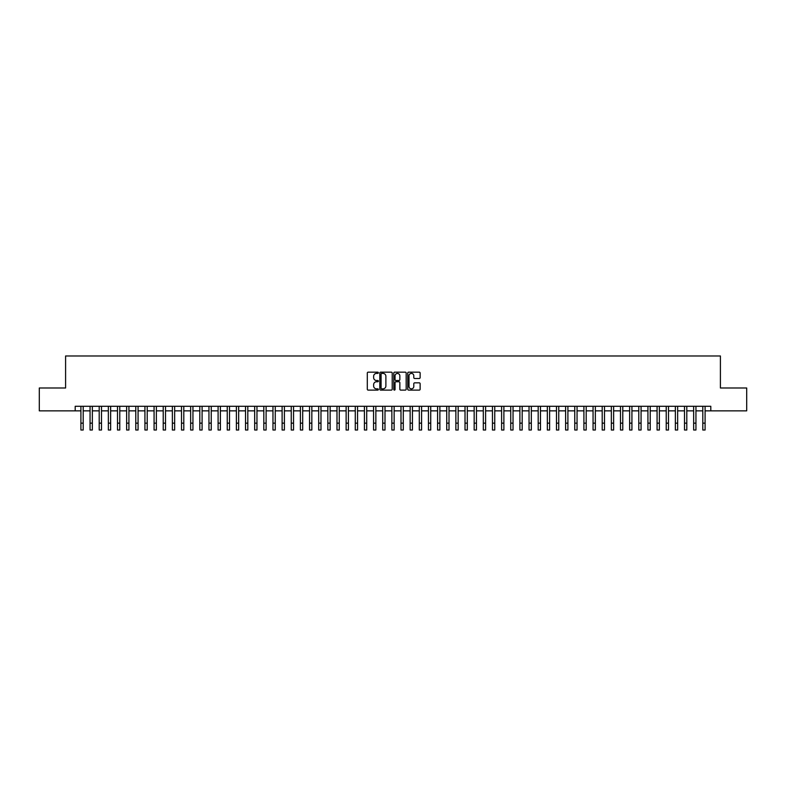 <?xml version="1.0" encoding="UTF-8"?>
<svg xmlns="http://www.w3.org/2000/svg" width="786" height="786" viewBox="0 0 786 786"><rect width="100%" height="100%" fill="white"/><g stroke="black" fill="none" stroke-linecap="round" stroke-linejoin="round"><path stroke-width="1.18" d="M378.371 372.79A0.629 0.629 0 0 0 377.742 372.161L368.202 372.161A0.894 0.894 0 0 0 367.308 373.055L367.308 389.217A0.894 0.894 0 0 0 368.202 390.111L377.742 390.111A0.629 0.629 0 0 0 378.371 389.483A0.629 0.629 0 0 0 377.742 388.854L376.504 388.854A2.869 2.869 0 0 1 373.635 385.985L373.635 384.639A2.869 2.869 0 0 1 376.504 381.76L377.742 381.76A0.629 0.629 0 0 0 378.371 381.131A0.629 0.629 0 0 0 377.742 380.503L376.504 380.503A2.869 2.869 0 0 1 373.635 377.634L373.635 376.288A2.869 2.869 0 0 1 376.504 373.409L377.742 373.409A0.629 0.629 0 0 0 378.371 372.79M419.233 378.488A0.894 0.894 0 0 0 420.137 377.585L420.137 373.055A0.894 0.894 0 0 0 419.233 372.161L408.641 372.161A0.894 0.894 0 0 0 407.747 373.055L407.747 389.217A0.894 0.894 0 0 0 408.641 390.111L419.233 390.111A0.894 0.894 0 0 0 420.137 389.217L420.137 383.735A0.894 0.894 0 0 0 419.233 382.841L414.703 382.841A0.894 0.894 0 0 0 413.8 383.735L413.8 386.457A2.397 2.397 0 0 1 411.402 388.854A2.397 2.397 0 0 1 409.005 386.457L409.005 375.816A2.397 2.397 0 0 1 411.402 373.409A2.397 2.397 0 0 1 413.8 375.816L413.8 377.585A0.894 0.894 0 0 0 414.703 378.488L419.233 378.488M75.201 410.852L39.3 410.852L39.3 387.989L65.592 387.989L65.592 355.979L720.408 355.979L720.408 387.989L746.7 387.989L746.7 410.852L710.799 410.852L710.799 406.283L75.201 406.283L75.201 410.852L80.909 410.852M392.214 373.055A0.894 0.894 0 0 0 391.32 372.161L380.729 372.161A0.894 0.894 0 0 0 379.825 373.055L379.825 389.217A0.894 0.894 0 0 0 380.729 390.111L391.32 390.111A0.894 0.894 0 0 0 392.214 389.217L392.214 373.055M394.68 372.161L405.271 372.161A0.894 0.894 0 0 1 406.175 373.055L406.175 389.217A0.894 0.894 0 0 1 405.271 390.111L400.742 390.111A0.894 0.894 0 0 1 399.848 389.217L399.848 382.664A0.894 0.894 0 0 0 398.944 381.76L395.938 381.76A0.894 0.894 0 0 0 395.044 382.664L395.044 389.483A0.629 0.629 0 0 1 394.415 390.111A0.629 0.629 0 0 1 393.786 389.483L393.786 373.055A0.894 0.894 0 0 1 394.68 372.161M83.198 410.852L90.056 410.852M92.345 410.852L99.203 410.852M101.492 410.852L108.35 410.852M110.639 410.852L117.497 410.852M119.777 410.852L126.634 410.852M128.924 410.852L135.781 410.852M138.071 410.852L144.929 410.852M147.218 410.852L154.076 410.852M156.365 410.852L163.223 410.852M165.512 410.852L172.37 410.852M174.649 410.852L181.507 410.852M183.796 410.852L190.654 410.852M192.943 410.852L199.801 410.852M202.09 410.852L208.948 410.852M211.238 410.852L218.095 410.852M220.385 410.852L227.242 410.852M229.522 410.852L236.38 410.852M238.669 410.852L245.527 410.852M247.816 410.852L254.674 410.852M256.963 410.852L263.821 410.852M266.11 410.852L272.968 410.852M275.257 410.852L282.115 410.852M284.394 410.852L291.252 410.852M293.542 410.852L300.399 410.852M302.689 410.852L309.546 410.852M311.836 410.852L318.694 410.852M320.983 410.852L327.841 410.852M330.13 410.852L336.988 410.852M339.267 410.852L346.125 410.852M348.414 410.852L355.272 410.852M357.561 410.852L364.419 410.852M366.708 410.852L373.566 410.852M375.855 410.852L382.713 410.852M385.002 410.852L391.86 410.852M394.14 410.852L400.998 410.852M403.287 410.852L410.145 410.852M412.434 410.852L419.292 410.852M421.581 410.852L428.439 410.852M430.728 410.852L437.586 410.852M439.875 410.852L446.733 410.852M449.012 410.852L455.87 410.852M458.159 410.852L465.017 410.852M467.306 410.852L474.164 410.852M476.454 410.852L483.311 410.852M485.601 410.852L492.458 410.852M494.748 410.852L501.606 410.852M503.885 410.852L510.743 410.852M513.032 410.852L519.89 410.852M522.179 410.852L529.037 410.852M531.326 410.852L538.184 410.852M540.473 410.852L547.331 410.852M549.62 410.852L556.478 410.852M558.758 410.852L565.615 410.852M567.905 410.852L574.763 410.852M577.052 410.852L583.91 410.852M586.199 410.852L593.057 410.852M595.346 410.852L602.204 410.852M604.493 410.852L611.351 410.852M613.63 410.852L620.488 410.852M622.777 410.852L629.635 410.852M631.924 410.852L638.782 410.852M641.071 410.852L647.929 410.852M650.218 410.852L657.076 410.852M659.366 410.852L666.223 410.852M668.503 410.852L675.361 410.852M677.65 410.852L684.508 410.852M686.797 410.852L693.655 410.852M695.944 410.852L702.802 410.852M705.091 410.852L710.799 410.852M381.711 373.409A0.629 0.629 0 0 0 381.082 374.038L381.082 388.225A0.629 0.629 0 0 0 381.711 388.854L383.018 388.854A2.869 2.869 0 0 0 385.887 385.985L385.887 376.288A2.869 2.869 0 0 0 383.018 373.409L381.711 373.409M399.848 375.855A2.397 2.397 0 0 0 397.441 373.458A2.397 2.397 0 0 0 395.044 375.855L395.044 379.609A0.894 0.894 0 0 0 395.938 380.503L398.944 380.503A0.894 0.894 0 0 0 399.848 379.609L399.848 375.855M80.909 423.153L83.198 423.153L83.198 430.021L80.909 430.021L80.909 406.283M83.198 423.153L83.198 406.283M90.056 430.021L92.345 430.021L90.056 430.021L90.056 406.283M92.345 430.021L92.345 406.283M99.203 430.021L101.492 430.021L99.203 430.021L99.203 406.283M101.492 430.021L101.492 406.283M108.35 430.021L110.639 430.021L108.35 430.021L108.35 406.283M110.639 430.021L110.639 406.283M117.497 430.021L119.777 430.021L117.497 430.021L117.497 406.283M119.777 430.021L119.777 406.283M126.634 430.021L128.924 430.021L126.634 430.021L126.634 406.283M128.924 430.021L128.924 406.283M135.781 430.021L138.071 430.021L135.781 430.021L135.781 406.283M138.071 430.021L138.071 406.283M144.929 430.021L147.218 430.021L144.929 430.021L144.929 406.283M147.218 430.021L147.218 406.283M154.076 430.021L156.365 430.021L154.076 430.021L154.076 406.283M156.365 430.021L156.365 406.283M163.223 430.021L165.512 430.021L163.223 430.021L163.223 406.283M165.512 430.021L165.512 406.283M172.37 430.021L174.649 430.021L172.37 430.021L172.37 406.283M174.649 430.021L174.649 406.283M181.507 430.021L183.796 430.021L181.507 430.021L181.507 406.283M183.796 430.021L183.796 406.283M190.654 430.021L192.943 430.021L190.654 430.021L190.654 406.283M192.943 430.021L192.943 406.283M199.801 430.021L202.09 430.021L199.801 430.021L199.801 406.283M202.09 430.021L202.09 406.283M208.948 430.021L211.238 430.021L208.948 430.021L208.948 406.283M211.238 430.021L211.238 406.283M218.095 430.021L220.385 430.021L218.095 430.021L218.095 406.283M220.385 430.021L220.385 406.283M227.242 430.021L229.522 430.021L227.242 430.021L227.242 406.283M229.522 430.021L229.522 406.283M236.38 430.021L238.669 430.021L236.38 430.021L236.38 406.283M238.669 430.021L238.669 406.283M245.527 430.021L247.816 430.021L245.527 430.021L245.527 406.283M247.816 430.021L247.816 406.283M254.674 430.021L256.963 430.021L254.674 430.021L254.674 406.283M256.963 430.021L256.963 406.283M263.821 430.021L266.11 430.021L263.821 430.021L263.821 406.283M266.11 430.021L266.11 406.283M272.968 430.021L275.257 430.021L272.968 430.021L272.968 406.283M275.257 430.021L275.257 406.283M282.115 430.021L284.394 430.021L282.115 430.021L282.115 406.283M284.394 430.021L284.394 406.283M291.252 430.021L293.542 430.021L291.252 430.021L291.252 406.283M293.542 430.021L293.542 406.283M300.399 430.021L302.689 430.021L300.399 430.021L300.399 406.283M302.689 430.021L302.689 406.283M309.546 430.021L311.836 430.021L309.546 430.021L309.546 406.283M311.836 430.021L311.836 406.283M318.694 430.021L320.983 430.021L318.694 430.021L318.694 406.283M320.983 430.021L320.983 406.283M327.841 430.021L330.13 430.021L327.841 430.021L327.841 406.283M330.13 430.021L330.13 406.283M336.988 430.021L339.267 430.021L336.988 430.021L336.988 406.283M339.267 430.021L339.267 406.283M346.125 430.021L348.414 430.021L346.125 430.021L346.125 406.283M348.414 430.021L348.414 406.283M355.272 430.021L357.561 430.021L355.272 430.021L355.272 406.283M357.561 430.021L357.561 406.283M364.419 430.021L366.708 430.021L364.419 430.021L364.419 406.283M366.708 430.021L366.708 406.283M373.566 430.021L375.855 430.021L373.566 430.021L373.566 406.283M375.855 430.021L375.855 406.283M382.713 430.021L385.002 430.021L382.713 430.021L382.713 406.283M385.002 430.021L385.002 406.283M391.86 430.021L394.14 430.021L391.86 430.021L391.86 406.283M394.14 430.021L394.14 406.283M400.998 430.021L403.287 430.021L400.998 430.021L400.998 406.283M403.287 430.021L403.287 406.283M410.145 430.021L412.434 430.021L410.145 430.021L410.145 406.283M412.434 430.021L412.434 406.283M419.292 430.021L421.581 430.021L419.292 430.021L419.292 406.283M421.581 430.021L421.581 406.283M428.439 430.021L430.728 430.021L428.439 430.021L428.439 406.283M430.728 430.021L430.728 406.283M437.586 430.021L439.875 430.021L437.586 430.021L437.586 406.283M439.875 430.021L439.875 406.283M446.733 430.021L449.012 430.021L446.733 430.021L446.733 406.283M449.012 430.021L449.012 406.283M455.87 430.021L458.159 430.021L455.87 430.021L455.87 406.283M458.159 430.021L458.159 406.283M465.017 430.021L467.306 430.021L465.017 430.021L465.017 406.283M467.306 430.021L467.306 406.283M474.164 430.021L476.454 430.021L474.164 430.021L474.164 406.283M476.454 430.021L476.454 406.283M483.311 430.021L485.601 430.021L483.311 430.021L483.311 406.283M485.601 430.021L485.601 406.283M492.458 430.021L494.748 430.021L492.458 430.021L492.458 406.283M494.748 430.021L494.748 406.283M501.606 430.021L503.885 430.021L501.606 430.021L501.606 406.283M503.885 430.021L503.885 406.283M510.743 430.021L513.032 430.021L510.743 430.021L510.743 406.283M513.032 430.021L513.032 406.283M519.89 430.021L522.179 430.021L519.89 430.021L519.89 406.283M522.179 430.021L522.179 406.283M529.037 430.021L531.326 430.021L529.037 430.021L529.037 406.283M531.326 430.021L531.326 406.283M538.184 430.021L540.473 430.021L538.184 430.021L538.184 406.283M540.473 430.021L540.473 406.283M547.331 430.021L549.62 430.021L547.331 430.021L547.331 406.283M549.62 430.021L549.62 406.283M556.478 430.021L558.758 430.021L556.478 430.021L556.478 406.283M558.758 430.021L558.758 406.283M565.615 430.021L567.905 430.021L565.615 430.021L565.615 406.283M567.905 430.021L567.905 406.283M574.763 430.021L577.052 430.021L574.763 430.021L574.763 406.283M577.052 430.021L577.052 406.283M583.91 430.021L586.199 430.021L583.91 430.021L583.91 406.283M586.199 430.021L586.199 406.283M593.057 430.021L595.346 430.021L593.057 430.021L593.057 406.283M595.346 430.021L595.346 406.283M602.204 430.021L604.493 430.021L602.204 430.021L602.204 406.283M604.493 430.021L604.493 406.283M611.351 430.021L613.63 430.021L611.351 430.021L611.351 406.283M613.63 430.021L613.63 406.283M620.488 430.021L622.777 430.021L620.488 430.021L620.488 406.283M622.777 430.021L622.777 406.283M629.635 430.021L631.924 430.021L629.635 430.021L629.635 406.283M631.924 430.021L631.924 406.283M638.782 430.021L641.071 430.021L638.782 430.021L638.782 406.283M641.071 430.021L641.071 406.283M647.929 430.021L650.218 430.021L647.929 430.021L647.929 406.283M650.218 430.021L650.218 406.283M657.076 430.021L659.366 430.021L657.076 430.021L657.076 406.283M659.366 430.021L659.366 406.283M666.223 430.021L668.503 430.021L666.223 430.021L666.223 406.283M668.503 430.021L668.503 406.283M675.361 430.021L677.65 430.021L675.361 430.021L675.361 406.283M677.65 430.021L677.65 406.283M684.508 430.021L686.797 430.021L684.508 430.021L684.508 406.283M686.797 430.021L686.797 406.283M693.655 430.021L695.944 430.021L693.655 430.021L693.655 406.283M695.944 430.021L695.944 406.283M702.802 430.021L705.091 430.021L702.802 430.021L702.802 406.283M705.091 430.021L705.091 406.283M90.056 423.153L92.345 423.153M99.203 423.153L101.492 423.153M108.35 423.153L110.639 423.153M117.497 423.153L119.777 423.153M126.634 423.153L128.924 423.153M135.781 423.153L138.071 423.153M144.929 423.153L147.218 423.153M154.076 423.153L156.365 423.153M163.223 423.153L165.512 423.153M172.37 423.153L174.649 423.153M181.507 423.153L183.796 423.153M190.654 423.153L192.943 423.153M199.801 423.153L202.09 423.153M208.948 423.153L211.238 423.153M218.095 423.153L220.385 423.153M227.242 423.153L229.522 423.153M236.38 423.153L238.669 423.153M245.527 423.153L247.816 423.153M254.674 423.153L256.963 423.153M263.821 423.153L266.11 423.153M272.968 423.153L275.257 423.153M282.115 423.153L284.394 423.153M291.252 423.153L293.542 423.153M300.399 423.153L302.689 423.153M309.546 423.153L311.836 423.153M318.694 423.153L320.983 423.153M327.841 423.153L330.13 423.153M336.988 423.153L339.267 423.153M346.125 423.153L348.414 423.153M355.272 423.153L357.561 423.153M364.419 423.153L366.708 423.153M373.566 423.153L375.855 423.153M382.713 423.153L385.002 423.153M391.86 423.153L394.14 423.153M400.998 423.153L403.287 423.153M410.145 423.153L412.434 423.153M419.292 423.153L421.581 423.153M428.439 423.153L430.728 423.153M437.586 423.153L439.875 423.153M446.733 423.153L449.012 423.153M455.87 423.153L458.159 423.153M465.017 423.153L467.306 423.153M474.164 423.153L476.454 423.153M483.311 423.153L485.601 423.153M492.458 423.153L494.748 423.153M501.606 423.153L503.885 423.153M510.743 423.153L513.032 423.153M519.89 423.153L522.179 423.153M529.037 423.153L531.326 423.153M538.184 423.153L540.473 423.153M547.331 423.153L549.62 423.153M556.478 423.153L558.758 423.153M565.615 423.153L567.905 423.153M574.763 423.153L577.052 423.153M583.91 423.153L586.199 423.153M593.057 423.153L595.346 423.153M602.204 423.153L604.493 423.153M611.351 423.153L613.63 423.153M620.488 423.153L622.777 423.153M629.635 423.153L631.924 423.153M638.782 423.153L641.071 423.153M647.929 423.153L650.218 423.153M657.076 423.153L659.366 423.153M666.223 423.153L668.503 423.153M675.361 423.153L677.65 423.153M684.508 423.153L686.797 423.153M693.655 423.153L695.944 423.153M702.802 423.153L705.091 423.153"/></g></svg>
